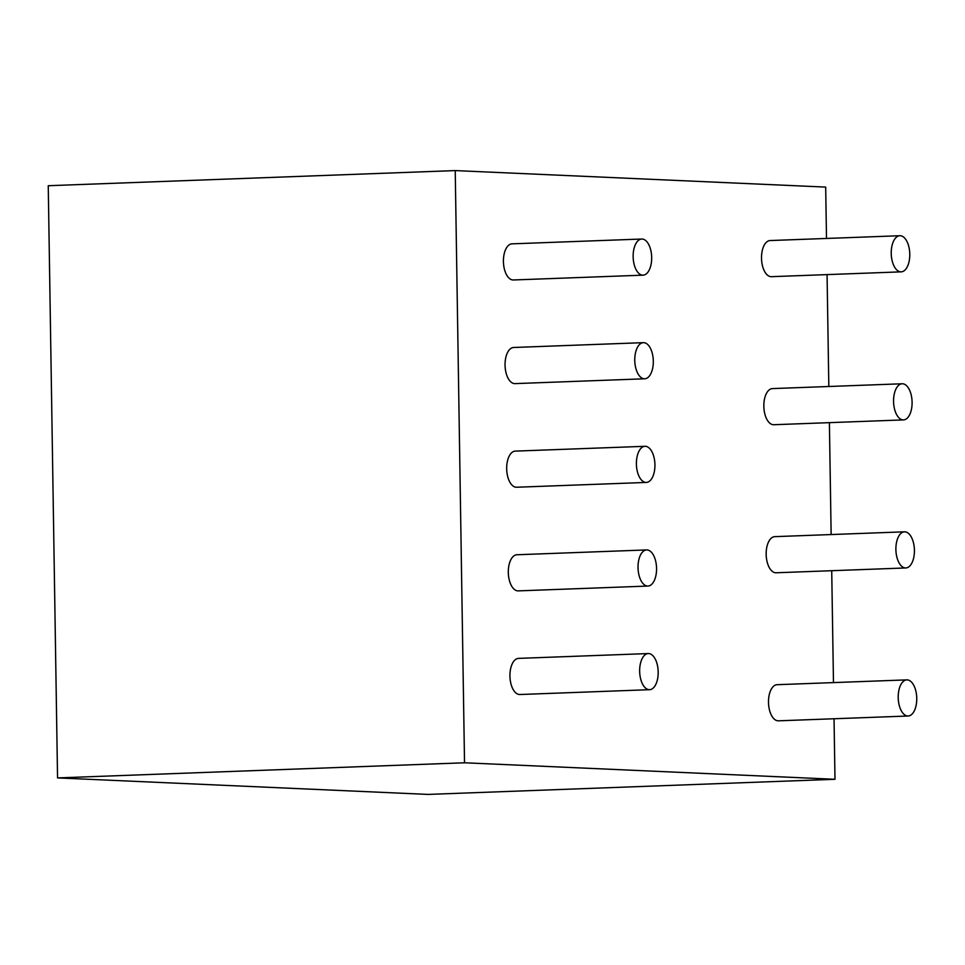 <?xml version="1.0" encoding="UTF-8"?>
<svg xmlns="http://www.w3.org/2000/svg" width="965" height="965" viewBox="0 0 965 965"><rect width="100%" height="100%" fill="white"/><g stroke="black" fill="none" stroke-linecap="round" stroke-linejoin="round"><path stroke-width="1.45" d="M464.527 762.784L455.227 170.588L48.25 185.714L57.55 777.911L428.026 794.412L834.99 779.286L464.527 762.784L57.55 777.911M455.227 170.588L825.69 187.089L826.498 238.452M827.065 274.603L828.826 386.507M829.393 422.658L831.142 534.55M831.721 570.701L833.471 682.605M834.037 718.756L834.99 779.286M649.59 689.686L519.87 694.51A18.082 9.252 -92.1 0 1 509.954 676.791A18.082 9.252 -92.1 0 1 518.531 658.383A18.082 9.252 -92.1 0 0 509.954 676.791A18.082 9.252 -92.1 0 0 519.87 694.51A18.082 9.252 -92.1 0 1 509.954 676.791A18.082 9.252 -92.1 0 1 518.531 658.383A18.082 9.252 -92.1 0 0 509.954 676.791A18.082 9.252 -92.1 0 0 519.87 694.51A18.082 9.252 -92.1 0 1 509.954 676.791A18.082 9.252 -92.1 0 1 518.531 658.383A18.082 9.252 -92.1 0 0 509.954 676.791A18.082 9.252 -92.1 0 0 519.87 694.51A18.082 9.252 -92.1 0 1 509.954 676.791A18.082 9.252 -92.1 0 1 518.531 658.383A18.082 9.252 -92.1 0 0 509.954 676.791A18.082 9.252 -92.1 0 0 519.87 694.51A18.082 9.252 -92.1 0 1 509.954 676.791A18.082 9.252 -92.1 0 1 518.531 658.383L648.251 653.558A18.082 9.252 -92.1 0 1 658.19 672.038A18.082 9.252 -92.1 0 1 649.59 689.686A18.082 9.252 -92.1 0 1 639.674 671.966A18.082 9.252 -92.1 0 1 648.251 653.558A18.082 9.252 -92.1 0 1 658.19 672.038A18.082 9.252 -92.1 0 1 649.59 689.686A18.082 9.252 -92.1 0 1 639.674 671.966A18.082 9.252 -92.1 0 1 648.251 653.558A18.082 9.252 -92.1 0 1 658.19 672.038A18.082 9.252 -92.1 0 1 649.59 689.686A18.082 9.252 -92.1 0 1 639.674 671.966A18.082 9.252 -92.1 0 1 648.251 653.558A18.082 9.252 -92.1 0 1 658.19 672.038A18.082 9.252 -92.1 0 1 649.59 689.686A18.082 9.252 -92.1 0 1 639.674 671.966A18.082 9.252 -92.1 0 1 648.251 653.558A18.082 9.252 -92.1 0 1 658.19 672.038A18.082 9.252 -92.1 0 1 649.59 689.686A18.082 9.252 -92.1 0 1 639.674 671.966A18.082 9.252 -92.1 0 1 648.251 653.558A18.082 9.252 -92.1 0 1 658.19 672.038A18.082 9.252 -92.1 0 1 649.59 689.686A18.082 9.252 -92.1 0 1 639.674 671.966A18.082 9.252 -92.1 0 1 648.251 653.558A18.082 9.252 -92.1 0 1 658.19 672.038A18.082 9.252 -92.1 0 1 649.59 689.686A18.082 9.252 -92.1 0 1 639.674 671.966A18.082 9.252 -92.1 0 1 648.251 653.558A18.082 9.252 -92.1 0 1 658.19 672.038A18.082 9.252 -92.1 0 1 649.59 689.686A18.082 9.252 -92.1 0 1 639.674 671.966A18.082 9.252 -92.1 0 1 648.251 653.558A18.082 9.252 -92.1 0 1 658.19 672.038A18.082 9.252 -92.1 0 1 649.59 689.686A18.082 9.252 -92.1 0 1 639.674 671.966A18.082 9.252 -92.1 0 1 648.251 653.558L518.531 658.383L648.251 653.558M647.961 586.057L518.241 590.882A18.082 9.252 -92.1 0 1 508.326 573.162A18.082 9.252 -92.1 0 1 516.902 554.754A18.082 9.252 -92.1 0 0 508.326 573.162A18.082 9.252 -92.1 0 0 518.241 590.882A18.082 9.252 -92.1 0 1 508.326 573.162A18.082 9.252 -92.1 0 1 516.902 554.754A18.082 9.252 -92.1 0 0 508.326 573.162A18.082 9.252 -92.1 0 0 518.241 590.882A18.082 9.252 -92.1 0 1 508.326 573.162A18.082 9.252 -92.1 0 1 516.902 554.754A18.082 9.252 -92.1 0 0 508.326 573.162A18.082 9.252 -92.1 0 0 518.241 590.882A18.082 9.252 -92.1 0 1 508.326 573.162A18.082 9.252 -92.1 0 1 516.902 554.754A18.082 9.252 -92.1 0 0 508.326 573.162A18.082 9.252 -92.1 0 0 518.241 590.882A18.082 9.252 -92.1 0 1 508.326 573.162A18.082 9.252 -92.1 0 1 516.902 554.754L646.622 549.929A18.082 9.252 -92.1 0 1 656.562 568.409A18.082 9.252 -92.1 0 1 647.961 586.057A18.082 9.252 -92.1 0 1 638.046 568.337A18.082 9.252 -92.1 0 1 646.622 549.929A18.082 9.252 -92.1 0 1 656.562 568.409A18.082 9.252 -92.1 0 1 647.961 586.057A18.082 9.252 -92.1 0 1 638.046 568.337A18.082 9.252 -92.1 0 1 646.622 549.929A18.082 9.252 -92.1 0 1 656.562 568.409A18.082 9.252 -92.1 0 1 647.961 586.057A18.082 9.252 -92.1 0 1 638.046 568.337A18.082 9.252 -92.1 0 1 646.622 549.929A18.082 9.252 -92.1 0 1 656.562 568.409A18.082 9.252 -92.1 0 1 647.961 586.057A18.082 9.252 -92.1 0 1 638.046 568.337A18.082 9.252 -92.1 0 1 646.622 549.929A18.082 9.252 -92.1 0 1 656.562 568.409A18.082 9.252 -92.1 0 1 647.961 586.057A18.082 9.252 -92.1 0 1 638.046 568.337A18.082 9.252 -92.1 0 1 646.622 549.929A18.082 9.252 -92.1 0 1 656.562 568.409A18.082 9.252 -92.1 0 1 647.961 586.057A18.082 9.252 -92.1 0 1 638.046 568.337A18.082 9.252 -92.1 0 1 646.622 549.929A18.082 9.252 -92.1 0 1 656.562 568.409A18.082 9.252 -92.1 0 1 647.961 586.057A18.082 9.252 -92.1 0 1 638.046 568.337A18.082 9.252 -92.1 0 1 646.622 549.929A18.082 9.252 -92.1 0 1 656.562 568.409A18.082 9.252 -92.1 0 1 647.961 586.057A18.082 9.252 -92.1 0 1 638.046 568.337A18.082 9.252 -92.1 0 1 646.622 549.929A18.082 9.252 -92.1 0 1 656.562 568.409A18.082 9.252 -92.1 0 1 647.961 586.057A18.082 9.252 -92.1 0 1 638.046 568.337A18.082 9.252 -92.1 0 1 646.622 549.929L516.902 554.754L646.622 549.929M646.345 482.428L516.613 487.241A18.082 9.252 -92.1 0 1 506.697 469.521A18.082 9.252 -92.1 0 1 515.274 451.113A18.082 9.252 -92.1 0 0 506.697 469.521A18.082 9.252 -92.1 0 0 516.613 487.241A18.082 9.252 -92.1 0 1 506.697 469.521A18.082 9.252 -92.1 0 1 515.274 451.113A18.082 9.252 -92.1 0 0 506.697 469.521A18.082 9.252 -92.1 0 0 516.613 487.241A18.082 9.252 -92.1 0 1 506.697 469.521A18.082 9.252 -92.1 0 1 515.274 451.113A18.082 9.252 -92.1 0 0 506.697 469.521A18.082 9.252 -92.1 0 0 516.613 487.241A18.082 9.252 -92.1 0 1 506.697 469.521A18.082 9.252 -92.1 0 1 515.274 451.113A18.082 9.252 -92.1 0 0 506.697 469.521A18.082 9.252 -92.1 0 0 516.613 487.241A18.082 9.252 -92.1 0 1 506.697 469.521A18.082 9.252 -92.1 0 1 515.274 451.113L644.994 446.3A18.082 9.252 -92.1 0 1 654.933 464.768A18.082 9.252 -92.1 0 1 646.345 482.428A18.082 9.252 -92.1 0 1 636.418 464.708A18.082 9.252 -92.1 0 1 644.994 446.3A18.082 9.252 -92.1 0 1 654.933 464.768A18.082 9.252 -92.1 0 1 646.345 482.428A18.082 9.252 -92.1 0 1 636.418 464.708A18.082 9.252 -92.1 0 1 644.994 446.3A18.082 9.252 -92.1 0 1 654.933 464.768A18.082 9.252 -92.1 0 1 646.345 482.428A18.082 9.252 -92.1 0 1 636.418 464.708A18.082 9.252 -92.1 0 1 644.994 446.3A18.082 9.252 -92.1 0 1 654.933 464.768A18.082 9.252 -92.1 0 1 646.345 482.428A18.082 9.252 -92.1 0 1 636.418 464.708A18.082 9.252 -92.1 0 1 644.994 446.3A18.082 9.252 -92.1 0 1 654.933 464.768A18.082 9.252 -92.1 0 1 646.345 482.428A18.082 9.252 -92.1 0 1 636.418 464.708A18.082 9.252 -92.1 0 1 644.994 446.3A18.082 9.252 -92.1 0 1 654.933 464.768A18.082 9.252 -92.1 0 1 646.345 482.428A18.082 9.252 -92.1 0 1 636.418 464.708A18.082 9.252 -92.1 0 1 644.994 446.3A18.082 9.252 -92.1 0 1 654.933 464.768A18.082 9.252 -92.1 0 1 646.345 482.428A18.082 9.252 -92.1 0 1 636.418 464.708A18.082 9.252 -92.1 0 1 644.994 446.3A18.082 9.252 -92.1 0 1 654.933 464.768A18.082 9.252 -92.1 0 1 646.345 482.428A18.082 9.252 -92.1 0 1 636.418 464.708A18.082 9.252 -92.1 0 1 644.994 446.3A18.082 9.252 -92.1 0 1 654.933 464.768A18.082 9.252 -92.1 0 1 646.345 482.428A18.082 9.252 -92.1 0 1 636.418 464.708A18.082 9.252 -92.1 0 1 644.994 446.3L515.274 451.113L644.994 446.3M644.716 378.787L514.984 383.612A18.082 9.252 -92.1 0 1 505.069 365.892A18.082 9.252 -92.1 0 1 513.645 347.484A18.082 9.252 -92.1 0 0 505.069 365.892A18.082 9.252 -92.1 0 0 514.984 383.612A18.082 9.252 -92.1 0 1 505.069 365.892A18.082 9.252 -92.1 0 1 513.645 347.484A18.082 9.252 -92.1 0 0 505.069 365.892A18.082 9.252 -92.1 0 0 514.984 383.612A18.082 9.252 -92.1 0 1 505.069 365.892A18.082 9.252 -92.1 0 1 513.645 347.484A18.082 9.252 -92.1 0 0 505.069 365.892A18.082 9.252 -92.1 0 0 514.984 383.612A18.082 9.252 -92.1 0 1 505.069 365.892A18.082 9.252 -92.1 0 1 513.645 347.484A18.082 9.252 -92.1 0 0 505.069 365.892A18.082 9.252 -92.1 0 0 514.984 383.612A18.082 9.252 -92.1 0 1 505.069 365.892A18.082 9.252 -92.1 0 1 513.645 347.484L643.365 342.659A18.082 9.252 -92.1 0 1 653.305 361.139A18.082 9.252 -92.1 0 1 644.716 378.787A18.082 9.252 -92.1 0 1 634.789 361.067A18.082 9.252 -92.1 0 1 643.365 342.659A18.082 9.252 -92.1 0 1 653.305 361.139A18.082 9.252 -92.1 0 1 644.716 378.787A18.082 9.252 -92.1 0 1 634.789 361.067A18.082 9.252 -92.1 0 1 643.365 342.659A18.082 9.252 -92.1 0 1 653.305 361.139A18.082 9.252 -92.1 0 1 644.716 378.787A18.082 9.252 -92.1 0 1 634.789 361.067A18.082 9.252 -92.1 0 1 643.365 342.659A18.082 9.252 -92.1 0 1 653.305 361.139A18.082 9.252 -92.1 0 1 644.716 378.787A18.082 9.252 -92.1 0 1 634.789 361.067A18.082 9.252 -92.1 0 1 643.365 342.659A18.082 9.252 -92.1 0 1 653.305 361.139A18.082 9.252 -92.1 0 1 644.716 378.787A18.082 9.252 -92.1 0 1 634.789 361.067A18.082 9.252 -92.1 0 1 643.365 342.659A18.082 9.252 -92.1 0 1 653.305 361.139A18.082 9.252 -92.1 0 1 644.716 378.787A18.082 9.252 -92.1 0 1 634.789 361.067A18.082 9.252 -92.1 0 1 643.365 342.659A18.082 9.252 -92.1 0 1 653.305 361.139A18.082 9.252 -92.1 0 1 644.716 378.787A18.082 9.252 -92.1 0 1 634.789 361.067A18.082 9.252 -92.1 0 1 643.365 342.659A18.082 9.252 -92.1 0 1 653.305 361.139A18.082 9.252 -92.1 0 1 644.716 378.787A18.082 9.252 -92.1 0 1 634.789 361.067A18.082 9.252 -92.1 0 1 643.365 342.659A18.082 9.252 -92.1 0 1 653.305 361.139A18.082 9.252 -92.1 0 1 644.716 378.787A18.082 9.252 -92.1 0 1 634.789 361.067A18.082 9.252 -92.1 0 1 643.365 342.659L513.645 347.484L643.365 342.659M643.088 275.158L513.356 279.971A18.082 9.252 -92.1 0 1 503.441 262.251A18.082 9.252 -92.1 0 1 512.017 243.843A18.082 9.252 -92.1 0 0 503.441 262.251A18.082 9.252 -92.1 0 0 513.356 279.971A18.082 9.252 -92.1 0 1 503.441 262.251A18.082 9.252 -92.1 0 1 512.017 243.843A18.082 9.252 -92.1 0 0 503.441 262.251A18.082 9.252 -92.1 0 0 513.356 279.971A18.082 9.252 -92.1 0 1 503.441 262.251A18.082 9.252 -92.1 0 1 512.017 243.843A18.082 9.252 -92.1 0 0 503.441 262.251A18.082 9.252 -92.1 0 0 513.356 279.971A18.082 9.252 -92.1 0 1 503.441 262.251A18.082 9.252 -92.1 0 1 512.017 243.843A18.082 9.252 -92.1 0 0 503.441 262.251A18.082 9.252 -92.1 0 0 513.356 279.971A18.082 9.252 -92.1 0 1 503.441 262.251A18.082 9.252 -92.1 0 1 512.017 243.843L641.737 239.031A18.082 9.252 -92.1 0 1 651.677 257.498A18.082 9.252 -92.1 0 1 643.088 275.158A18.082 9.252 -92.1 0 1 633.161 257.438A18.082 9.252 -92.1 0 1 641.737 239.031A18.082 9.252 -92.1 0 1 651.677 257.498A18.082 9.252 -92.1 0 1 643.088 275.158A18.082 9.252 -92.1 0 1 633.161 257.438A18.082 9.252 -92.1 0 1 641.737 239.031A18.082 9.252 -92.1 0 1 651.677 257.498A18.082 9.252 -92.1 0 1 643.088 275.158A18.082 9.252 -92.1 0 1 633.161 257.438A18.082 9.252 -92.1 0 1 641.737 239.031A18.082 9.252 -92.1 0 1 651.677 257.498A18.082 9.252 -92.1 0 1 643.088 275.158A18.082 9.252 -92.1 0 1 633.161 257.438A18.082 9.252 -92.1 0 1 641.737 239.031A18.082 9.252 -92.1 0 1 651.677 257.498A18.082 9.252 -92.1 0 1 643.088 275.158A18.082 9.252 -92.1 0 1 633.161 257.438A18.082 9.252 -92.1 0 1 641.737 239.031A18.082 9.252 -92.1 0 1 651.677 257.498A18.082 9.252 -92.1 0 1 643.088 275.158A18.082 9.252 -92.1 0 1 633.161 257.438A18.082 9.252 -92.1 0 1 641.737 239.031A18.082 9.252 -92.1 0 1 651.677 257.498A18.082 9.252 -92.1 0 1 643.088 275.158A18.082 9.252 -92.1 0 1 633.161 257.438A18.082 9.252 -92.1 0 1 641.737 239.031A18.082 9.252 -92.1 0 1 651.677 257.498A18.082 9.252 -92.1 0 1 643.088 275.158A18.082 9.252 -92.1 0 1 633.161 257.438A18.082 9.252 -92.1 0 1 641.737 239.031A18.082 9.252 -92.1 0 1 651.677 257.498A18.082 9.252 -92.1 0 1 643.088 275.158A18.082 9.252 -92.1 0 1 633.161 257.438A18.082 9.252 -92.1 0 1 641.737 239.031L512.017 243.843L641.737 239.031M901.177 271.853L771.457 276.678A18.082 9.252 -92.1 0 1 761.53 258.958A18.082 9.252 -92.1 0 1 770.106 240.55A18.082 9.252 -92.1 0 0 761.53 258.958A18.082 9.252 -92.1 0 0 771.457 276.678A18.082 9.252 -92.1 0 1 761.53 258.958A18.082 9.252 -92.1 0 1 770.106 240.55A18.082 9.252 -92.1 0 0 761.53 258.958A18.082 9.252 -92.1 0 0 771.457 276.678A18.082 9.252 -92.1 0 1 761.53 258.958A18.082 9.252 -92.1 0 1 770.106 240.55A18.082 9.252 -92.1 0 0 761.53 258.958A18.082 9.252 -92.1 0 0 771.457 276.678A18.082 9.252 -92.1 0 1 761.53 258.958A18.082 9.252 -92.1 0 1 770.106 240.55A18.082 9.252 -92.1 0 0 761.53 258.958A18.082 9.252 -92.1 0 0 771.457 276.678A18.082 9.252 -92.1 0 1 761.53 258.958A18.082 9.252 -92.1 0 1 770.106 240.55L899.826 235.725A18.082 9.252 -92.1 0 1 909.778 254.205A18.082 9.252 -92.1 0 1 901.177 271.853A18.082 9.252 -92.1 0 1 891.25 254.133A18.082 9.252 -92.1 0 1 899.826 235.725A18.082 9.252 -92.1 0 1 909.778 254.205A18.082 9.252 -92.1 0 1 901.177 271.853A18.082 9.252 -92.1 0 1 891.25 254.133A18.082 9.252 -92.1 0 1 899.826 235.725A18.082 9.252 -92.1 0 1 909.778 254.205A18.082 9.252 -92.1 0 1 901.177 271.853A18.082 9.252 -92.1 0 1 891.25 254.133A18.082 9.252 -92.1 0 1 899.826 235.725A18.082 9.252 -92.1 0 1 909.778 254.205A18.082 9.252 -92.1 0 1 901.177 271.853A18.082 9.252 -92.1 0 1 891.25 254.133A18.082 9.252 -92.1 0 1 899.826 235.725A18.082 9.252 -92.1 0 1 909.778 254.205A18.082 9.252 -92.1 0 1 901.177 271.853A18.082 9.252 -92.1 0 1 891.25 254.133A18.082 9.252 -92.1 0 1 899.826 235.725A18.082 9.252 -92.1 0 1 909.778 254.205A18.082 9.252 -92.1 0 1 901.177 271.853A18.082 9.252 -92.1 0 1 891.25 254.133A18.082 9.252 -92.1 0 1 899.826 235.725A18.082 9.252 -92.1 0 1 909.778 254.205A18.082 9.252 -92.1 0 1 901.177 271.853A18.082 9.252 -92.1 0 1 891.25 254.133A18.082 9.252 -92.1 0 1 899.826 235.725A18.082 9.252 -92.1 0 1 909.778 254.205A18.082 9.252 -92.1 0 1 901.177 271.853A18.082 9.252 -92.1 0 1 891.25 254.133A18.082 9.252 -92.1 0 1 899.826 235.725A18.082 9.252 -92.1 0 1 909.778 254.205A18.082 9.252 -92.1 0 1 901.177 271.853A18.082 9.252 -92.1 0 1 891.25 254.133A18.082 9.252 -92.1 0 1 899.826 235.725L770.106 240.55L899.826 235.725M903.505 419.896L773.773 424.721A18.082 9.252 -92.1 0 1 763.858 407.001A18.082 9.252 -92.1 0 1 772.434 388.593A18.082 9.252 -92.1 0 0 763.858 407.001A18.082 9.252 -92.1 0 0 773.773 424.721A18.082 9.252 -92.1 0 1 763.858 407.001A18.082 9.252 -92.1 0 1 772.434 388.593A18.082 9.252 -92.1 0 0 763.858 407.001A18.082 9.252 -92.1 0 0 773.773 424.721A18.082 9.252 -92.1 0 1 763.858 407.001A18.082 9.252 -92.1 0 1 772.434 388.593A18.082 9.252 -92.1 0 0 763.858 407.001A18.082 9.252 -92.1 0 0 773.773 424.721A18.082 9.252 -92.1 0 1 763.858 407.001A18.082 9.252 -92.1 0 1 772.434 388.593A18.082 9.252 -92.1 0 0 763.858 407.001A18.082 9.252 -92.1 0 0 773.773 424.721A18.082 9.252 -92.1 0 1 763.858 407.001A18.082 9.252 -92.1 0 1 772.434 388.593L902.154 383.768A18.082 9.252 -92.1 0 1 912.094 402.248A18.082 9.252 -92.1 0 1 903.505 419.896A18.082 9.252 -92.1 0 1 893.578 402.176A18.082 9.252 -92.1 0 1 902.154 383.768A18.082 9.252 -92.1 0 1 912.094 402.248A18.082 9.252 -92.1 0 1 903.505 419.896A18.082 9.252 -92.1 0 1 893.578 402.176A18.082 9.252 -92.1 0 1 902.154 383.768A18.082 9.252 -92.1 0 1 912.094 402.248A18.082 9.252 -92.1 0 1 903.505 419.896A18.082 9.252 -92.1 0 1 893.578 402.176A18.082 9.252 -92.1 0 1 902.154 383.768A18.082 9.252 -92.1 0 1 912.094 402.248A18.082 9.252 -92.1 0 1 903.505 419.896A18.082 9.252 -92.1 0 1 893.578 402.176A18.082 9.252 -92.1 0 1 902.154 383.768A18.082 9.252 -92.1 0 1 912.094 402.248A18.082 9.252 -92.1 0 1 903.505 419.896A18.082 9.252 -92.1 0 1 893.578 402.176A18.082 9.252 -92.1 0 1 902.154 383.768A18.082 9.252 -92.1 0 1 912.094 402.248A18.082 9.252 -92.1 0 1 903.505 419.896A18.082 9.252 -92.1 0 1 893.578 402.176A18.082 9.252 -92.1 0 1 902.154 383.768A18.082 9.252 -92.1 0 1 912.094 402.248A18.082 9.252 -92.1 0 1 903.505 419.896A18.082 9.252 -92.1 0 1 893.578 402.176A18.082 9.252 -92.1 0 1 902.154 383.768A18.082 9.252 -92.1 0 1 912.094 402.248A18.082 9.252 -92.1 0 1 903.505 419.896A18.082 9.252 -92.1 0 1 893.578 402.176A18.082 9.252 -92.1 0 1 902.154 383.768A18.082 9.252 -92.1 0 1 912.094 402.248A18.082 9.252 -92.1 0 1 903.505 419.896A18.082 9.252 -92.1 0 1 893.578 402.176A18.082 9.252 -92.1 0 1 902.154 383.768L772.434 388.593L902.154 383.768M905.821 567.951L776.101 572.776A18.082 9.252 -92.1 0 1 766.186 555.056A18.082 9.252 -92.1 0 1 774.762 536.649A18.082 9.252 -92.1 0 0 766.186 555.056A18.082 9.252 -92.1 0 0 776.101 572.776A18.082 9.252 -92.1 0 1 766.186 555.056A18.082 9.252 -92.1 0 1 774.762 536.649A18.082 9.252 -92.1 0 0 766.186 555.056A18.082 9.252 -92.1 0 0 776.101 572.776A18.082 9.252 -92.1 0 1 766.186 555.056A18.082 9.252 -92.1 0 1 774.762 536.649A18.082 9.252 -92.1 0 0 766.186 555.056A18.082 9.252 -92.1 0 0 776.101 572.776A18.082 9.252 -92.1 0 1 766.186 555.056A18.082 9.252 -92.1 0 1 774.762 536.649A18.082 9.252 -92.1 0 0 766.186 555.056A18.082 9.252 -92.1 0 0 776.101 572.776A18.082 9.252 -92.1 0 1 766.186 555.056A18.082 9.252 -92.1 0 1 774.762 536.649L904.482 531.824A18.082 9.252 -92.1 0 1 914.422 550.303A18.082 9.252 -92.1 0 1 905.821 567.951A18.082 9.252 -92.1 0 1 895.906 550.231A18.082 9.252 -92.1 0 1 904.482 531.824A18.082 9.252 -92.1 0 1 914.422 550.303A18.082 9.252 -92.1 0 1 905.821 567.951A18.082 9.252 -92.1 0 1 895.906 550.231A18.082 9.252 -92.1 0 1 904.482 531.824A18.082 9.252 -92.1 0 1 914.422 550.303A18.082 9.252 -92.1 0 1 905.821 567.951A18.082 9.252 -92.1 0 1 895.906 550.231A18.082 9.252 -92.1 0 1 904.482 531.824A18.082 9.252 -92.1 0 1 914.422 550.303A18.082 9.252 -92.1 0 1 905.821 567.951A18.082 9.252 -92.1 0 1 895.906 550.231A18.082 9.252 -92.1 0 1 904.482 531.824A18.082 9.252 -92.1 0 1 914.422 550.303A18.082 9.252 -92.1 0 1 905.821 567.951A18.082 9.252 -92.1 0 1 895.906 550.231A18.082 9.252 -92.1 0 1 904.482 531.824A18.082 9.252 -92.1 0 1 914.422 550.303A18.082 9.252 -92.1 0 1 905.821 567.951A18.082 9.252 -92.1 0 1 895.906 550.231A18.082 9.252 -92.1 0 1 904.482 531.824A18.082 9.252 -92.1 0 1 914.422 550.303A18.082 9.252 -92.1 0 1 905.821 567.951A18.082 9.252 -92.1 0 1 895.906 550.231A18.082 9.252 -92.1 0 1 904.482 531.824A18.082 9.252 -92.1 0 1 914.422 550.303A18.082 9.252 -92.1 0 1 905.821 567.951A18.082 9.252 -92.1 0 1 895.906 550.231A18.082 9.252 -92.1 0 1 904.482 531.824A18.082 9.252 -92.1 0 1 914.422 550.303A18.082 9.252 -92.1 0 1 905.821 567.951A18.082 9.252 -92.1 0 1 895.906 550.231A18.082 9.252 -92.1 0 1 904.482 531.824L774.762 536.649L904.482 531.824M908.149 716.006L778.429 720.819A18.082 9.252 -92.1 0 1 768.514 703.099A18.082 9.252 -92.1 0 1 777.09 684.692A18.082 9.252 -92.1 0 0 768.514 703.099A18.082 9.252 -92.1 0 0 778.429 720.819A18.082 9.252 -92.1 0 1 768.514 703.099A18.082 9.252 -92.1 0 1 777.09 684.692A18.082 9.252 -92.1 0 0 768.514 703.099A18.082 9.252 -92.1 0 0 778.429 720.819A18.082 9.252 -92.1 0 1 768.514 703.099A18.082 9.252 -92.1 0 1 777.09 684.692A18.082 9.252 -92.1 0 0 768.514 703.099A18.082 9.252 -92.1 0 0 778.429 720.819A18.082 9.252 -92.1 0 1 768.514 703.099A18.082 9.252 -92.1 0 1 777.09 684.692A18.082 9.252 -92.1 0 0 768.514 703.099A18.082 9.252 -92.1 0 0 778.429 720.819A18.082 9.252 -92.1 0 1 768.514 703.099A18.082 9.252 -92.1 0 1 777.09 684.692L906.811 679.879A18.082 9.252 -92.1 0 1 916.75 698.346A18.082 9.252 -92.1 0 1 908.149 716.006A18.082 9.252 -92.1 0 1 898.234 698.286A18.082 9.252 -92.1 0 1 906.811 679.879A18.082 9.252 -92.1 0 1 916.75 698.346A18.082 9.252 -92.1 0 1 908.149 716.006A18.082 9.252 -92.1 0 1 898.234 698.286A18.082 9.252 -92.1 0 1 906.811 679.879A18.082 9.252 -92.1 0 1 916.75 698.346A18.082 9.252 -92.1 0 1 908.149 716.006A18.082 9.252 -92.1 0 1 898.234 698.286A18.082 9.252 -92.1 0 1 906.811 679.879A18.082 9.252 -92.1 0 1 916.75 698.346A18.082 9.252 -92.1 0 1 908.149 716.006A18.082 9.252 -92.1 0 1 898.234 698.286A18.082 9.252 -92.1 0 1 906.811 679.879A18.082 9.252 -92.1 0 1 916.75 698.346A18.082 9.252 -92.1 0 1 908.149 716.006A18.082 9.252 -92.1 0 1 898.234 698.286A18.082 9.252 -92.1 0 1 906.811 679.879A18.082 9.252 -92.1 0 1 916.75 698.346A18.082 9.252 -92.1 0 1 908.149 716.006A18.082 9.252 -92.1 0 1 898.234 698.286A18.082 9.252 -92.1 0 1 906.811 679.879A18.082 9.252 -92.1 0 1 916.75 698.346A18.082 9.252 -92.1 0 1 908.149 716.006A18.082 9.252 -92.1 0 1 898.234 698.286A18.082 9.252 -92.1 0 1 906.811 679.879A18.082 9.252 -92.1 0 1 916.75 698.346A18.082 9.252 -92.1 0 1 908.149 716.006A18.082 9.252 -92.1 0 1 898.234 698.286A18.082 9.252 -92.1 0 1 906.811 679.879A18.082 9.252 -92.1 0 1 916.75 698.346A18.082 9.252 -92.1 0 1 908.149 716.006A18.082 9.252 -92.1 0 1 898.234 698.286A18.082 9.252 -92.1 0 1 906.811 679.879L777.09 684.692L906.811 679.879"/></g></svg>
